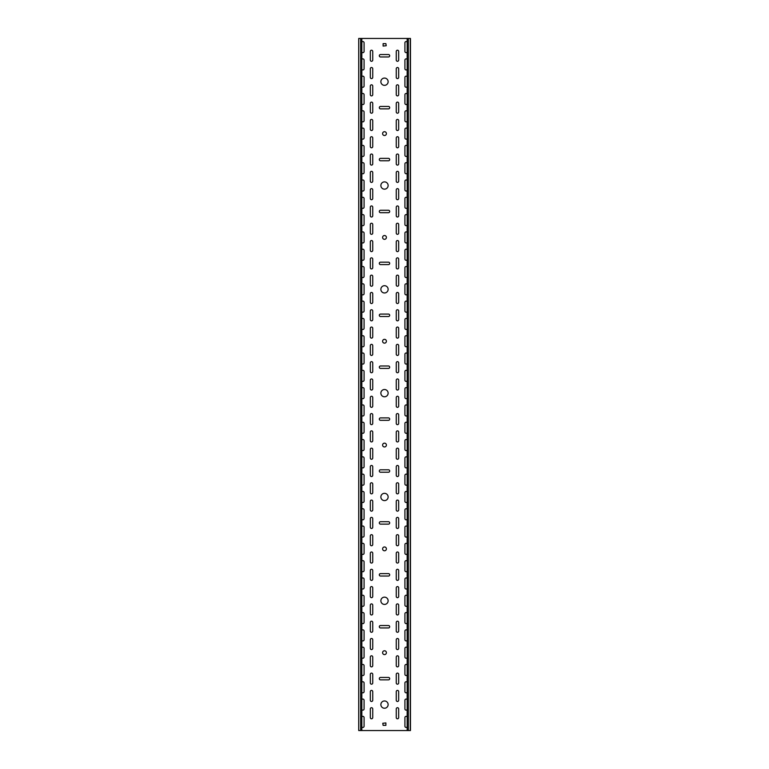 <?xml version="1.0" encoding="UTF-8"?>
<svg xmlns="http://www.w3.org/2000/svg" width="769" height="769" viewBox="0 0 769 769"><rect width="100%" height="100%" fill="white"/><g stroke="black" fill="none" stroke-linecap="round" stroke-linejoin="round"><path stroke-width="1.15" d="M384.5 700.963A3.634 3.634 0 0 0 380.866 704.596A3.634 3.634 0 0 0 384.5 708.23A3.634 3.634 0 0 0 388.134 704.596A3.634 3.634 0 0 0 384.5 700.963M384.5 597.148A3.634 3.634 0 0 0 380.866 600.781A3.634 3.634 0 0 0 384.5 604.415A3.634 3.634 0 0 0 388.134 600.781A3.634 3.634 0 0 0 384.5 597.148M384.5 650.785A1.903 1.903 0 0 0 382.597 652.689A1.903 1.903 0 0 0 384.5 654.592A1.903 1.903 0 0 0 386.403 652.689A1.903 1.903 0 0 0 384.5 650.785M384.5 493.333A3.634 3.634 0 0 0 380.866 496.966A3.634 3.634 0 0 0 384.5 500.6A3.634 3.634 0 0 0 388.134 496.966A3.634 3.634 0 0 0 384.5 493.333M384.5 546.97A1.903 1.903 0 0 0 382.597 548.874A1.903 1.903 0 0 0 384.5 550.777A1.903 1.903 0 0 0 386.403 548.874A1.903 1.903 0 0 0 384.5 546.97M384.5 389.518A3.634 3.634 0 0 0 380.866 393.151A3.634 3.634 0 0 0 384.5 396.785A3.634 3.634 0 0 0 388.134 393.151A3.634 3.634 0 0 0 384.5 389.518M384.5 443.155A1.903 1.903 0 0 0 382.597 445.059A1.903 1.903 0 0 0 384.5 446.962A1.903 1.903 0 0 0 386.403 445.059A1.903 1.903 0 0 0 384.5 443.155M384.5 285.703A3.634 3.634 0 0 0 380.866 289.336A3.634 3.634 0 0 0 384.5 292.97A3.634 3.634 0 0 0 388.134 289.336A3.634 3.634 0 0 0 384.5 285.703M384.5 339.34A1.903 1.903 0 0 0 382.597 341.244A1.903 1.903 0 0 0 384.5 343.147A1.903 1.903 0 0 0 386.403 341.244A1.903 1.903 0 0 0 384.5 339.34M384.5 181.888A3.634 3.634 0 0 0 380.866 185.521A3.634 3.634 0 0 0 384.5 189.155A3.634 3.634 0 0 0 388.134 185.521A3.634 3.634 0 0 0 384.5 181.888M384.5 235.525A1.903 1.903 0 0 0 382.597 237.429A1.903 1.903 0 0 0 384.5 239.332A1.903 1.903 0 0 0 386.403 237.429A1.903 1.903 0 0 0 384.5 235.525M384.5 78.073A3.634 3.634 0 0 0 380.866 81.706A3.634 3.634 0 0 0 384.5 85.34A3.634 3.634 0 0 0 388.134 81.706A3.634 3.634 0 0 0 384.5 78.073M384.5 131.71A1.903 1.903 0 0 0 382.597 133.614A1.903 1.903 0 0 0 384.5 135.517A1.903 1.903 0 0 0 386.403 133.614A1.903 1.903 0 0 0 384.5 131.71M371.523 338.129A1.211 1.211 0 0 0 372.734 336.918L372.734 328.267A1.211 1.211 0 0 0 371.523 327.056A1.211 1.211 0 0 0 370.312 328.267L370.312 336.918A1.211 1.211 0 0 0 371.523 338.129M397.477 355.432A1.211 1.211 0 0 0 398.688 354.221L398.688 345.569A1.211 1.211 0 0 0 397.477 344.358A1.211 1.211 0 0 0 396.266 345.569L396.266 354.221A1.211 1.211 0 0 0 397.477 355.432M371.523 355.432A1.211 1.211 0 0 0 372.734 354.221L372.734 345.569A1.211 1.211 0 0 0 371.523 344.358A1.211 1.211 0 0 0 370.312 345.569L370.312 354.221A1.211 1.211 0 0 0 371.523 355.432M397.477 390.037A1.211 1.211 0 0 0 398.688 388.826L398.688 380.174A1.211 1.211 0 0 0 397.477 378.963A1.211 1.211 0 0 0 396.266 380.174L396.266 388.826A1.211 1.211 0 0 0 397.477 390.037M371.523 303.524A1.211 1.211 0 0 0 372.734 302.313L372.734 293.662A1.211 1.211 0 0 0 371.523 292.451A1.211 1.211 0 0 0 370.312 293.662L370.312 302.313A1.211 1.211 0 0 0 371.523 303.524M397.477 320.827A1.211 1.211 0 0 0 398.688 319.616L398.688 310.964A1.211 1.211 0 0 0 397.477 309.753A1.211 1.211 0 0 0 396.266 310.964L396.266 319.616A1.211 1.211 0 0 0 397.477 320.827M371.523 320.827A1.211 1.211 0 0 0 372.734 319.616L372.734 310.964A1.211 1.211 0 0 0 371.523 309.753A1.211 1.211 0 0 0 370.312 310.964L370.312 319.616A1.211 1.211 0 0 0 371.523 320.827M397.477 338.129A1.211 1.211 0 0 0 398.688 336.918L398.688 328.267A1.211 1.211 0 0 0 397.477 327.056A1.211 1.211 0 0 0 396.266 328.267L396.266 336.918A1.211 1.211 0 0 0 397.477 338.129M371.523 407.339A1.211 1.211 0 0 0 372.734 406.128L372.734 397.477A1.211 1.211 0 0 0 371.523 396.266A1.211 1.211 0 0 0 370.312 397.477L370.312 406.128A1.211 1.211 0 0 0 371.523 407.339M397.477 441.944A1.211 1.211 0 0 0 398.688 440.733L398.688 432.082A1.211 1.211 0 0 0 397.477 430.871A1.211 1.211 0 0 0 396.266 432.082L396.266 440.733A1.211 1.211 0 0 0 397.477 441.944M371.523 424.642A1.211 1.211 0 0 0 372.734 423.431L372.734 414.779A1.211 1.211 0 0 0 371.523 413.568A1.211 1.211 0 0 0 370.312 414.779L370.312 423.431A1.211 1.211 0 0 0 371.523 424.642M397.477 459.247A1.211 1.211 0 0 0 398.688 458.036L398.688 449.384A1.211 1.211 0 0 0 397.477 448.173A1.211 1.211 0 0 0 396.266 449.384L396.266 458.036A1.211 1.211 0 0 0 397.477 459.247M371.523 372.734A1.211 1.211 0 0 0 372.734 371.523L372.734 362.872A1.211 1.211 0 0 0 371.523 361.661A1.211 1.211 0 0 0 370.312 362.872L370.312 371.523A1.211 1.211 0 0 0 371.523 372.734M397.477 407.339A1.211 1.211 0 0 0 398.688 406.128L398.688 397.477A1.211 1.211 0 0 0 397.477 396.266A1.211 1.211 0 0 0 396.266 397.477L396.266 406.128A1.211 1.211 0 0 0 397.477 407.339M371.523 390.037A1.211 1.211 0 0 0 372.734 388.826L372.734 380.174A1.211 1.211 0 0 0 371.523 378.963A1.211 1.211 0 0 0 370.312 380.174L370.312 388.826A1.211 1.211 0 0 0 371.523 390.037M397.477 424.642A1.211 1.211 0 0 0 398.688 423.431L398.688 414.779A1.211 1.211 0 0 0 397.477 413.568A1.211 1.211 0 0 0 396.266 414.779L396.266 423.431A1.211 1.211 0 0 0 397.477 424.642M371.523 199.709A1.211 1.211 0 0 0 372.734 198.498L372.734 189.847A1.211 1.211 0 0 0 371.523 188.636A1.211 1.211 0 0 0 370.312 189.847L370.312 198.498A1.211 1.211 0 0 0 371.523 199.709M397.477 217.012A1.211 1.211 0 0 0 398.688 215.801L398.688 207.149A1.211 1.211 0 0 0 397.477 205.938A1.211 1.211 0 0 0 396.266 207.149L396.266 215.801A1.211 1.211 0 0 0 397.477 217.012M371.523 217.012A1.211 1.211 0 0 0 372.734 215.801L372.734 207.149A1.211 1.211 0 0 0 371.523 205.938A1.211 1.211 0 0 0 370.312 207.149L370.312 215.801A1.211 1.211 0 0 0 371.523 217.012M397.477 234.314A1.211 1.211 0 0 0 398.688 233.103L398.688 224.452A1.211 1.211 0 0 0 397.477 223.241A1.211 1.211 0 0 0 396.266 224.452L396.266 233.103A1.211 1.211 0 0 0 397.477 234.314M371.523 165.104A1.211 1.211 0 0 0 372.734 163.893L372.734 155.242A1.211 1.211 0 0 0 371.523 154.031A1.211 1.211 0 0 0 370.312 155.242L370.312 163.893A1.211 1.211 0 0 0 371.523 165.104M397.477 182.407A1.211 1.211 0 0 0 398.688 181.196L398.688 172.544A1.211 1.211 0 0 0 397.477 171.333A1.211 1.211 0 0 0 396.266 172.544L396.266 181.196A1.211 1.211 0 0 0 397.477 182.407M371.523 182.407A1.211 1.211 0 0 0 372.734 181.196L372.734 172.544A1.211 1.211 0 0 0 371.523 171.333A1.211 1.211 0 0 0 370.312 172.544L370.312 181.196A1.211 1.211 0 0 0 371.523 182.407M397.477 199.709A1.211 1.211 0 0 0 398.688 198.498L398.688 189.847A1.211 1.211 0 0 0 397.477 188.636A1.211 1.211 0 0 0 396.266 189.847L396.266 198.498A1.211 1.211 0 0 0 397.477 199.709M371.523 268.919A1.211 1.211 0 0 0 372.734 267.708L372.734 259.057A1.211 1.211 0 0 0 371.523 257.846A1.211 1.211 0 0 0 370.312 259.057L370.312 267.708A1.211 1.211 0 0 0 371.523 268.919M397.477 286.222A1.211 1.211 0 0 0 398.688 285.011L398.688 276.359A1.211 1.211 0 0 0 397.477 275.148A1.211 1.211 0 0 0 396.266 276.359L396.266 285.011A1.211 1.211 0 0 0 397.477 286.222M371.523 286.222A1.211 1.211 0 0 0 372.734 285.011L372.734 276.359A1.211 1.211 0 0 0 371.523 275.148A1.211 1.211 0 0 0 370.312 276.359L370.312 285.011A1.211 1.211 0 0 0 371.523 286.222M397.477 303.524A1.211 1.211 0 0 0 398.688 302.313L398.688 293.662A1.211 1.211 0 0 0 397.477 292.451A1.211 1.211 0 0 0 396.266 293.662L396.266 302.313A1.211 1.211 0 0 0 397.477 303.524M371.523 234.314A1.211 1.211 0 0 0 372.734 233.103L372.734 224.452A1.211 1.211 0 0 0 371.523 223.241A1.211 1.211 0 0 0 370.312 224.452L370.312 233.103A1.211 1.211 0 0 0 371.523 234.314M397.477 251.617A1.211 1.211 0 0 0 398.688 250.406L398.688 241.754A1.211 1.211 0 0 0 397.477 240.543A1.211 1.211 0 0 0 396.266 241.754L396.266 250.406A1.211 1.211 0 0 0 397.477 251.617M371.523 251.617A1.211 1.211 0 0 0 372.734 250.406L372.734 241.754A1.211 1.211 0 0 0 371.523 240.543A1.211 1.211 0 0 0 370.312 241.754L370.312 250.406A1.211 1.211 0 0 0 371.523 251.617M397.477 268.919A1.211 1.211 0 0 0 398.688 267.708L398.688 259.057A1.211 1.211 0 0 0 397.477 257.846A1.211 1.211 0 0 0 396.266 259.057L396.266 267.708A1.211 1.211 0 0 0 397.477 268.919M371.523 614.969A1.211 1.211 0 0 0 372.734 613.758L372.734 605.107A1.211 1.211 0 0 0 371.523 603.896A1.211 1.211 0 0 0 370.312 605.107L370.312 613.758A1.211 1.211 0 0 0 371.523 614.969M397.477 649.574A1.211 1.211 0 0 0 398.688 648.363L398.688 639.712A1.211 1.211 0 0 0 397.477 638.501A1.211 1.211 0 0 0 396.266 639.712L396.266 648.363A1.211 1.211 0 0 0 397.477 649.574M371.523 632.272A1.211 1.211 0 0 0 372.734 631.061L372.734 622.409A1.211 1.211 0 0 0 371.523 621.198A1.211 1.211 0 0 0 370.312 622.409L370.312 631.061A1.211 1.211 0 0 0 371.523 632.272M397.477 666.877A1.211 1.211 0 0 0 398.688 665.666L398.688 657.014A1.211 1.211 0 0 0 397.477 655.803A1.211 1.211 0 0 0 396.266 657.014L396.266 665.666A1.211 1.211 0 0 0 397.477 666.877M371.523 580.364A1.211 1.211 0 0 0 372.734 579.153L372.734 570.502A1.211 1.211 0 0 0 371.523 569.291A1.211 1.211 0 0 0 370.312 570.502L370.312 579.153A1.211 1.211 0 0 0 371.523 580.364M397.477 614.969A1.211 1.211 0 0 0 398.688 613.758L398.688 605.107A1.211 1.211 0 0 0 397.477 603.896A1.211 1.211 0 0 0 396.266 605.107L396.266 613.758A1.211 1.211 0 0 0 397.477 614.969M371.523 597.667A1.211 1.211 0 0 0 372.734 596.456L372.734 587.804A1.211 1.211 0 0 0 371.523 586.593A1.211 1.211 0 0 0 370.312 587.804L370.312 596.456A1.211 1.211 0 0 0 371.523 597.667M397.477 632.272A1.211 1.211 0 0 0 398.688 631.061L398.688 622.409A1.211 1.211 0 0 0 397.477 621.198A1.211 1.211 0 0 0 396.266 622.409L396.266 631.061A1.211 1.211 0 0 0 397.477 632.272M397.477 718.784A1.211 1.211 0 0 0 398.688 717.573L398.688 708.922A1.211 1.211 0 0 0 397.477 707.711A1.211 1.211 0 0 0 396.266 708.922L396.266 717.573A1.211 1.211 0 0 0 397.477 718.784M371.523 701.482A1.211 1.211 0 0 0 372.734 700.271L372.734 691.619A1.211 1.211 0 0 0 371.523 690.408A1.211 1.211 0 0 0 370.312 691.619L370.312 700.271A1.211 1.211 0 0 0 371.523 701.482M397.477 372.734A1.211 1.211 0 0 0 398.688 371.523L398.688 362.872A1.211 1.211 0 0 0 397.477 361.661A1.211 1.211 0 0 0 396.266 362.872L396.266 371.523A1.211 1.211 0 0 0 397.477 372.734M371.523 684.179A1.211 1.211 0 0 0 372.734 682.968L372.734 674.317A1.211 1.211 0 0 0 371.523 673.106A1.211 1.211 0 0 0 370.312 674.317L370.312 682.968A1.211 1.211 0 0 0 371.523 684.179M371.523 649.574A1.211 1.211 0 0 0 372.734 648.363L372.734 639.712A1.211 1.211 0 0 0 371.523 638.501A1.211 1.211 0 0 0 370.312 639.712L370.312 648.363A1.211 1.211 0 0 0 371.523 649.574M397.477 684.179A1.211 1.211 0 0 0 398.688 682.968L398.688 674.317A1.211 1.211 0 0 0 397.477 673.106A1.211 1.211 0 0 0 396.266 674.317L396.266 682.968A1.211 1.211 0 0 0 397.477 684.179M371.523 666.877A1.211 1.211 0 0 0 372.734 665.666L372.734 657.014A1.211 1.211 0 0 0 371.523 655.803A1.211 1.211 0 0 0 370.312 657.014L370.312 665.666A1.211 1.211 0 0 0 371.523 666.877M397.477 701.482A1.211 1.211 0 0 0 398.688 700.271L398.688 691.619A1.211 1.211 0 0 0 397.477 690.408A1.211 1.211 0 0 0 396.266 691.619L396.266 700.271A1.211 1.211 0 0 0 397.477 701.482M371.523 476.549A1.211 1.211 0 0 0 372.734 475.338L372.734 466.687A1.211 1.211 0 0 0 371.523 465.476A1.211 1.211 0 0 0 370.312 466.687L370.312 475.338A1.211 1.211 0 0 0 371.523 476.549M397.477 511.154A1.211 1.211 0 0 0 398.688 509.943L398.688 501.292A1.211 1.211 0 0 0 397.477 500.081A1.211 1.211 0 0 0 396.266 501.292L396.266 509.943A1.211 1.211 0 0 0 397.477 511.154M371.523 493.852A1.211 1.211 0 0 0 372.734 492.641L372.734 483.989A1.211 1.211 0 0 0 371.523 482.778A1.211 1.211 0 0 0 370.312 483.989L370.312 492.641A1.211 1.211 0 0 0 371.523 493.852M397.477 528.457A1.211 1.211 0 0 0 398.688 527.246L398.688 518.594A1.211 1.211 0 0 0 397.477 517.383A1.211 1.211 0 0 0 396.266 518.594L396.266 527.246A1.211 1.211 0 0 0 397.477 528.457M371.523 441.944A1.211 1.211 0 0 0 372.734 440.733L372.734 432.082A1.211 1.211 0 0 0 371.523 430.871A1.211 1.211 0 0 0 370.312 432.082L370.312 440.733A1.211 1.211 0 0 0 371.523 441.944M397.477 476.549A1.211 1.211 0 0 0 398.688 475.338L398.688 466.687A1.211 1.211 0 0 0 397.477 465.476A1.211 1.211 0 0 0 396.266 466.687L396.266 475.338A1.211 1.211 0 0 0 397.477 476.549M371.523 459.247A1.211 1.211 0 0 0 372.734 458.036L372.734 449.384A1.211 1.211 0 0 0 371.523 448.173A1.211 1.211 0 0 0 370.312 449.384L370.312 458.036A1.211 1.211 0 0 0 371.523 459.247M397.477 493.852A1.211 1.211 0 0 0 398.688 492.641L398.688 483.989A1.211 1.211 0 0 0 397.477 482.778A1.211 1.211 0 0 0 396.266 483.989L396.266 492.641A1.211 1.211 0 0 0 397.477 493.852M371.523 545.759A1.211 1.211 0 0 0 372.734 544.548L372.734 535.897A1.211 1.211 0 0 0 371.523 534.686A1.211 1.211 0 0 0 370.312 535.897L370.312 544.548A1.211 1.211 0 0 0 371.523 545.759M397.477 580.364A1.211 1.211 0 0 0 398.688 579.153L398.688 570.502A1.211 1.211 0 0 0 397.477 569.291A1.211 1.211 0 0 0 396.266 570.502L396.266 579.153A1.211 1.211 0 0 0 397.477 580.364M371.523 563.062A1.211 1.211 0 0 0 372.734 561.851L372.734 553.199A1.211 1.211 0 0 0 371.523 551.988A1.211 1.211 0 0 0 370.312 553.199L370.312 561.851A1.211 1.211 0 0 0 371.523 563.062M397.477 597.667A1.211 1.211 0 0 0 398.688 596.456L398.688 587.804A1.211 1.211 0 0 0 397.477 586.593A1.211 1.211 0 0 0 396.266 587.804L396.266 596.456A1.211 1.211 0 0 0 397.477 597.667M371.523 511.154A1.211 1.211 0 0 0 372.734 509.943L372.734 501.292A1.211 1.211 0 0 0 371.523 500.081A1.211 1.211 0 0 0 370.312 501.292L370.312 509.943A1.211 1.211 0 0 0 371.523 511.154M397.477 545.759A1.211 1.211 0 0 0 398.688 544.548L398.688 535.897A1.211 1.211 0 0 0 397.477 534.686A1.211 1.211 0 0 0 396.266 535.897L396.266 544.548A1.211 1.211 0 0 0 397.477 545.759M371.523 528.457A1.211 1.211 0 0 0 372.734 527.246L372.734 518.594A1.211 1.211 0 0 0 371.523 517.383A1.211 1.211 0 0 0 370.312 518.594L370.312 527.246A1.211 1.211 0 0 0 371.523 528.457M397.477 563.062A1.211 1.211 0 0 0 398.688 561.851L398.688 553.199A1.211 1.211 0 0 0 397.477 551.988A1.211 1.211 0 0 0 396.266 553.199L396.266 561.851A1.211 1.211 0 0 0 397.477 563.062M371.523 61.289A1.211 1.211 0 0 0 372.734 60.078L372.734 51.427A1.211 1.211 0 0 0 371.523 50.216A1.211 1.211 0 0 0 370.312 51.427L370.312 60.078A1.211 1.211 0 0 0 371.523 61.289M397.477 78.592A1.211 1.211 0 0 0 398.688 77.381L398.688 68.729A1.211 1.211 0 0 0 397.477 67.518A1.211 1.211 0 0 0 396.266 68.729L396.266 77.381A1.211 1.211 0 0 0 397.477 78.592M371.523 78.592A1.211 1.211 0 0 0 372.734 77.381L372.734 68.729A1.211 1.211 0 0 0 371.523 67.518A1.211 1.211 0 0 0 370.312 68.729L370.312 77.381A1.211 1.211 0 0 0 371.523 78.592M397.477 95.894A1.211 1.211 0 0 0 398.688 94.683L398.688 86.032A1.211 1.211 0 0 0 397.477 84.821A1.211 1.211 0 0 0 396.266 86.032L396.266 94.683A1.211 1.211 0 0 0 397.477 95.894M397.477 61.289A1.211 1.211 0 0 0 398.688 60.078L398.688 51.427A1.211 1.211 0 0 0 397.477 50.216A1.211 1.211 0 0 0 396.266 51.427L396.266 60.078A1.211 1.211 0 0 0 397.477 61.289M371.523 130.499A1.211 1.211 0 0 0 372.734 129.288L372.734 120.637A1.211 1.211 0 0 0 371.523 119.426A1.211 1.211 0 0 0 370.312 120.637L370.312 129.288A1.211 1.211 0 0 0 371.523 130.499M397.477 147.802A1.211 1.211 0 0 0 398.688 146.591L398.688 137.939A1.211 1.211 0 0 0 397.477 136.728A1.211 1.211 0 0 0 396.266 137.939L396.266 146.591A1.211 1.211 0 0 0 397.477 147.802M371.523 147.802A1.211 1.211 0 0 0 372.734 146.591L372.734 137.939A1.211 1.211 0 0 0 371.523 136.728A1.211 1.211 0 0 0 370.312 137.939L370.312 146.591A1.211 1.211 0 0 0 371.523 147.802M397.477 165.104A1.211 1.211 0 0 0 398.688 163.893L398.688 155.242A1.211 1.211 0 0 0 397.477 154.031A1.211 1.211 0 0 0 396.266 155.242L396.266 163.893A1.211 1.211 0 0 0 397.477 165.104M371.523 95.894A1.211 1.211 0 0 0 372.734 94.683L372.734 86.032A1.211 1.211 0 0 0 371.523 84.821A1.211 1.211 0 0 0 370.312 86.032L370.312 94.683A1.211 1.211 0 0 0 371.523 95.894M397.477 113.197A1.211 1.211 0 0 0 398.688 111.986L398.688 103.334A1.211 1.211 0 0 0 397.477 102.123A1.211 1.211 0 0 0 396.266 103.334L396.266 111.986A1.211 1.211 0 0 0 397.477 113.197M371.523 113.197A1.211 1.211 0 0 0 372.734 111.986L372.734 103.334A1.211 1.211 0 0 0 371.523 102.123A1.211 1.211 0 0 0 370.312 103.334L370.312 111.986A1.211 1.211 0 0 0 371.523 113.197M397.477 130.499A1.211 1.211 0 0 0 398.688 129.288L398.688 120.637A1.211 1.211 0 0 0 397.477 119.426A1.211 1.211 0 0 0 396.266 120.637L396.266 129.288A1.211 1.211 0 0 0 397.477 130.499M371.523 718.784A1.211 1.211 0 0 0 372.734 717.573L372.734 708.922A1.211 1.211 0 0 0 371.523 707.711A1.211 1.211 0 0 0 370.312 708.922L370.312 717.573A1.211 1.211 0 0 0 371.523 718.784M361.834 346.194A1.211 1.211 0 0 0 364.083 345.569L364.083 336.918A1.211 1.211 0 0 0 361.834 336.293M407.166 353.596A1.211 1.211 0 0 0 404.917 354.221L404.917 362.872A1.211 1.211 0 0 0 407.166 363.497M361.834 363.497A1.211 1.211 0 0 0 364.083 362.872L364.083 354.221A1.211 1.211 0 0 0 361.834 353.596M407.166 370.898A1.211 1.211 0 0 0 404.917 371.523L404.917 380.174A1.211 1.211 0 0 0 407.166 380.799M361.834 311.589A1.211 1.211 0 0 0 364.083 310.964L364.083 302.313A1.211 1.211 0 0 0 361.834 301.688M407.166 318.991A1.211 1.211 0 0 0 404.917 319.616L404.917 328.267A1.211 1.211 0 0 0 407.166 328.892M361.834 328.892A1.211 1.211 0 0 0 364.083 328.267L364.083 319.616A1.211 1.211 0 0 0 361.834 318.991M407.166 336.293A1.211 1.211 0 0 0 404.917 336.918L404.917 345.569A1.211 1.211 0 0 0 407.166 346.194M361.834 415.404A1.211 1.211 0 0 0 364.083 414.779L364.083 406.128A1.211 1.211 0 0 0 361.834 405.503M407.166 422.806A1.211 1.211 0 0 0 404.917 423.431L404.917 432.082A1.211 1.211 0 0 0 407.166 432.707M361.834 432.707A1.211 1.211 0 0 0 364.083 432.082L364.083 423.431A1.211 1.211 0 0 0 361.834 422.806M407.166 440.108A1.211 1.211 0 0 0 404.917 440.733L404.917 449.384A1.211 1.211 0 0 0 407.166 450.009M361.834 380.799A1.211 1.211 0 0 0 364.083 380.174L364.083 371.523A1.211 1.211 0 0 0 361.834 370.898M407.166 388.201A1.211 1.211 0 0 0 404.917 388.826L404.917 397.477A1.211 1.211 0 0 0 407.166 398.102M361.834 398.102A1.211 1.211 0 0 0 364.083 397.477L364.083 388.826A1.211 1.211 0 0 0 361.834 388.201M407.166 405.503A1.211 1.211 0 0 0 404.917 406.128L404.917 414.779A1.211 1.211 0 0 0 407.166 415.404M361.834 207.774A1.211 1.211 0 0 0 364.083 207.149L364.083 198.498A1.211 1.211 0 0 0 361.834 197.873M407.166 215.176A1.211 1.211 0 0 0 404.917 215.801L404.917 224.452A1.211 1.211 0 0 0 407.166 225.077M361.834 225.077A1.211 1.211 0 0 0 364.083 224.452L364.083 215.801A1.211 1.211 0 0 0 361.834 215.176M407.166 232.478A1.211 1.211 0 0 0 404.917 233.103L404.917 241.754A1.211 1.211 0 0 0 407.166 242.379M361.834 173.169A1.211 1.211 0 0 0 364.083 172.544L364.083 163.893A1.211 1.211 0 0 0 361.834 163.268M407.166 180.571A1.211 1.211 0 0 0 404.917 181.196L404.917 189.847A1.211 1.211 0 0 0 407.166 190.472M361.834 190.472A1.211 1.211 0 0 0 364.083 189.847L364.083 181.196A1.211 1.211 0 0 0 361.834 180.571M407.166 197.873A1.211 1.211 0 0 0 404.917 198.498L404.917 207.149A1.211 1.211 0 0 0 407.166 207.774M361.834 276.984A1.211 1.211 0 0 0 364.083 276.359L364.083 267.708A1.211 1.211 0 0 0 361.834 267.083M407.166 284.386A1.211 1.211 0 0 0 404.917 285.011L404.917 293.662A1.211 1.211 0 0 0 407.166 294.287M361.834 294.287A1.211 1.211 0 0 0 364.083 293.662L364.083 285.011A1.211 1.211 0 0 0 361.834 284.386M407.166 301.688A1.211 1.211 0 0 0 404.917 302.313L404.917 310.964A1.211 1.211 0 0 0 407.166 311.589M361.834 242.379A1.211 1.211 0 0 0 364.083 241.754L364.083 233.103A1.211 1.211 0 0 0 361.834 232.478M407.166 249.781A1.211 1.211 0 0 0 404.917 250.406L404.917 259.057A1.211 1.211 0 0 0 407.166 259.682M361.834 259.682A1.211 1.211 0 0 0 364.083 259.057L364.083 250.406A1.211 1.211 0 0 0 361.834 249.781M407.166 267.083A1.211 1.211 0 0 0 404.917 267.708L404.917 276.359A1.211 1.211 0 0 0 407.166 276.984M361.834 623.034A1.211 1.211 0 0 0 364.083 622.409L364.083 613.758A1.211 1.211 0 0 0 361.834 613.133M407.166 630.436A1.211 1.211 0 0 0 404.917 631.061L404.917 639.712A1.211 1.211 0 0 0 407.166 640.337M361.834 640.337A1.211 1.211 0 0 0 364.083 639.712L364.083 631.061A1.211 1.211 0 0 0 361.834 630.436M407.166 647.738A1.211 1.211 0 0 0 404.917 648.363L404.917 657.014A1.211 1.211 0 0 0 407.166 657.639M361.834 588.429A1.211 1.211 0 0 0 364.083 587.804L364.083 579.153A1.211 1.211 0 0 0 361.834 578.528M407.166 595.831A1.211 1.211 0 0 0 404.917 596.456L404.917 605.107A1.211 1.211 0 0 0 407.166 605.732M361.834 605.732A1.211 1.211 0 0 0 364.083 605.107L364.083 596.456A1.211 1.211 0 0 0 361.834 595.831M407.166 613.133A1.211 1.211 0 0 0 404.917 613.758L404.917 622.409A1.211 1.211 0 0 0 407.166 623.034M361.834 692.244A1.211 1.211 0 0 0 364.083 691.619L364.083 682.968A1.211 1.211 0 0 0 361.834 682.343M407.166 699.646A1.211 1.211 0 0 0 404.917 700.271L404.917 708.922A1.211 1.211 0 0 0 407.166 709.547M361.834 709.547A1.211 1.211 0 0 0 364.083 708.922L364.083 700.271A1.211 1.211 0 0 0 361.834 699.646M407.166 716.948A1.211 1.211 0 0 0 404.917 717.573L404.917 726.224A1.211 1.211 0 0 0 407.166 726.849M361.834 657.639A1.211 1.211 0 0 0 364.083 657.014L364.083 648.363A1.211 1.211 0 0 0 361.834 647.738M407.166 665.041A1.211 1.211 0 0 0 404.917 665.666L404.917 674.317A1.211 1.211 0 0 0 407.166 674.942M361.834 674.942A1.211 1.211 0 0 0 364.083 674.317L364.083 665.666A1.211 1.211 0 0 0 361.834 665.041M407.166 682.343A1.211 1.211 0 0 0 404.917 682.968L404.917 691.619A1.211 1.211 0 0 0 407.166 692.244M361.834 484.614A1.211 1.211 0 0 0 364.083 483.989L364.083 475.338A1.211 1.211 0 0 0 361.834 474.713M407.166 492.016A1.211 1.211 0 0 0 404.917 492.641L404.917 501.292A1.211 1.211 0 0 0 407.166 501.917M361.834 501.917A1.211 1.211 0 0 0 364.083 501.292L364.083 492.641A1.211 1.211 0 0 0 361.834 492.016M407.166 509.318A1.211 1.211 0 0 0 404.917 509.943L404.917 518.594A1.211 1.211 0 0 0 407.166 519.219M361.834 450.009A1.211 1.211 0 0 0 364.083 449.384L364.083 440.733A1.211 1.211 0 0 0 361.834 440.108M407.166 457.411A1.211 1.211 0 0 0 404.917 458.036L404.917 466.687A1.211 1.211 0 0 0 407.166 467.312M361.834 467.312A1.211 1.211 0 0 0 364.083 466.687L364.083 458.036A1.211 1.211 0 0 0 361.834 457.411M407.166 474.713A1.211 1.211 0 0 0 404.917 475.338L404.917 483.989A1.211 1.211 0 0 0 407.166 484.614M361.834 553.824A1.211 1.211 0 0 0 364.083 553.199L364.083 544.548A1.211 1.211 0 0 0 361.834 543.923M407.166 561.226A1.211 1.211 0 0 0 404.917 561.851L404.917 570.502A1.211 1.211 0 0 0 407.166 571.127M361.834 571.127A1.211 1.211 0 0 0 364.083 570.502L364.083 561.851A1.211 1.211 0 0 0 361.834 561.226M407.166 578.528A1.211 1.211 0 0 0 404.917 579.153L404.917 587.804A1.211 1.211 0 0 0 407.166 588.429M361.834 519.219A1.211 1.211 0 0 0 364.083 518.594L364.083 509.943A1.211 1.211 0 0 0 361.834 509.318M407.166 526.621A1.211 1.211 0 0 0 404.917 527.246L404.917 535.897A1.211 1.211 0 0 0 407.166 536.522M361.834 536.522A1.211 1.211 0 0 0 364.083 535.897L364.083 527.246A1.211 1.211 0 0 0 361.834 526.621M407.166 543.923A1.211 1.211 0 0 0 404.917 544.548L404.917 553.199A1.211 1.211 0 0 0 407.166 553.824M361.834 69.354A1.211 1.211 0 0 0 364.083 68.729L364.083 60.078A1.211 1.211 0 0 0 361.834 59.453M407.166 76.756A1.211 1.211 0 0 0 404.917 77.381L404.917 86.032A1.211 1.211 0 0 0 407.166 86.657M361.834 86.657A1.211 1.211 0 0 0 364.083 86.032L364.083 77.381A1.211 1.211 0 0 0 361.834 76.756M407.166 94.058A1.211 1.211 0 0 0 404.917 94.683L404.917 103.334A1.211 1.211 0 0 0 407.166 103.959M407.166 42.151A1.211 1.211 0 0 0 404.917 42.776L404.917 51.427A1.211 1.211 0 0 0 407.166 52.052M361.834 52.052A1.211 1.211 0 0 0 364.083 51.427L364.083 42.776A1.211 1.211 0 0 0 361.834 42.151M407.166 59.453A1.211 1.211 0 0 0 404.917 60.078L404.917 68.729A1.211 1.211 0 0 0 407.166 69.354M361.834 138.564A1.211 1.211 0 0 0 364.083 137.939L364.083 129.288A1.211 1.211 0 0 0 361.834 128.663M407.166 145.966A1.211 1.211 0 0 0 404.917 146.591L404.917 155.242A1.211 1.211 0 0 0 407.166 155.867M361.834 155.867A1.211 1.211 0 0 0 364.083 155.242L364.083 146.591A1.211 1.211 0 0 0 361.834 145.966M407.166 163.268A1.211 1.211 0 0 0 404.917 163.893L404.917 172.544A1.211 1.211 0 0 0 407.166 173.169M361.834 103.959A1.211 1.211 0 0 0 364.083 103.334L364.083 94.683A1.211 1.211 0 0 0 361.834 94.058M407.166 111.361A1.211 1.211 0 0 0 404.917 111.986L404.917 120.637A1.211 1.211 0 0 0 407.166 121.262M361.834 121.262A1.211 1.211 0 0 0 364.083 120.637L364.083 111.986A1.211 1.211 0 0 0 361.834 111.361M407.166 128.663A1.211 1.211 0 0 0 404.917 129.288L404.917 137.939A1.211 1.211 0 0 0 407.166 138.564M361.834 726.849A1.211 1.211 0 0 0 364.083 726.224L364.083 717.573A1.211 1.211 0 0 0 361.834 716.948M361.834 730.55L407.166 730.55L407.166 38.45L358.719 38.45L358.719 730.55L361.834 730.55L361.834 38.45M380.52 677.431A1.211 1.211 0 0 0 379.309 678.643A1.211 1.211 0 0 0 380.52 679.854L388.48 679.854A1.211 1.211 0 0 0 389.691 678.643A1.211 1.211 0 0 0 388.48 677.431L380.52 677.431M380.52 625.524A1.211 1.211 0 0 0 379.309 626.735A1.211 1.211 0 0 0 380.52 627.946L388.48 627.946A1.211 1.211 0 0 0 389.691 626.735A1.211 1.211 0 0 0 388.48 625.524L380.52 625.524M380.52 573.616A1.211 1.211 0 0 0 379.309 574.827A1.211 1.211 0 0 0 380.52 576.039L388.48 576.039A1.211 1.211 0 0 0 389.691 574.827A1.211 1.211 0 0 0 388.48 573.616L380.52 573.616M380.52 521.709A1.211 1.211 0 0 0 379.309 522.92A1.211 1.211 0 0 0 380.52 524.131L388.48 524.131A1.211 1.211 0 0 0 389.691 522.92A1.211 1.211 0 0 0 388.48 521.709L380.52 521.709M380.52 469.801A1.211 1.211 0 0 0 379.309 471.013A1.211 1.211 0 0 0 380.52 472.224L388.48 472.224A1.211 1.211 0 0 0 389.691 471.013A1.211 1.211 0 0 0 388.48 469.801L380.52 469.801M380.52 417.894A1.211 1.211 0 0 0 379.309 419.105A1.211 1.211 0 0 0 380.52 420.316L388.48 420.316A1.211 1.211 0 0 0 389.691 419.105A1.211 1.211 0 0 0 388.48 417.894L380.52 417.894M380.52 365.986A1.211 1.211 0 0 0 379.309 367.197A1.211 1.211 0 0 0 380.52 368.409L388.48 368.409A1.211 1.211 0 0 0 389.691 367.197A1.211 1.211 0 0 0 388.48 365.986L380.52 365.986M380.52 314.079A1.211 1.211 0 0 0 379.309 315.29A1.211 1.211 0 0 0 380.52 316.501L388.48 316.501A1.211 1.211 0 0 0 389.691 315.29A1.211 1.211 0 0 0 388.48 314.079L380.52 314.079M380.52 262.171A1.211 1.211 0 0 0 379.309 263.382A1.211 1.211 0 0 0 380.52 264.594L388.48 264.594A1.211 1.211 0 0 0 389.691 263.382A1.211 1.211 0 0 0 388.48 262.171L380.52 262.171M380.52 210.264A1.211 1.211 0 0 0 379.309 211.475A1.211 1.211 0 0 0 380.52 212.686L388.48 212.686A1.211 1.211 0 0 0 389.691 211.475A1.211 1.211 0 0 0 388.48 210.264L380.52 210.264M380.52 158.356A1.211 1.211 0 0 0 379.309 159.567A1.211 1.211 0 0 0 380.52 160.779L388.48 160.779A1.211 1.211 0 0 0 389.691 159.567A1.211 1.211 0 0 0 388.48 158.356L380.52 158.356M380.52 106.449A1.211 1.211 0 0 0 379.309 107.66A1.211 1.211 0 0 0 380.52 108.871L388.48 108.871A1.211 1.211 0 0 0 389.691 107.66A1.211 1.211 0 0 0 388.48 106.449L380.52 106.449M380.52 54.541A1.211 1.211 0 0 0 379.309 55.753A1.211 1.211 0 0 0 380.52 56.964L388.48 56.964A1.211 1.211 0 0 0 389.691 55.753A1.211 1.211 0 0 0 388.48 54.541L380.52 54.541M385.884 725.359L385.884 722.937L382.77 723.283L383.116 725.359L385.884 725.359M383.116 43.641L383.116 46.063L386.23 45.717L385.884 43.641L383.116 43.641M407.166 730.55L410.454 730.55L410.454 38.45L407.166 38.45M358.719 730.55L358.719 38.45M360.651 730.55L360.651 38.45M410.281 730.55L410.281 38.45M408.349 730.55L408.349 38.45"/></g></svg>
